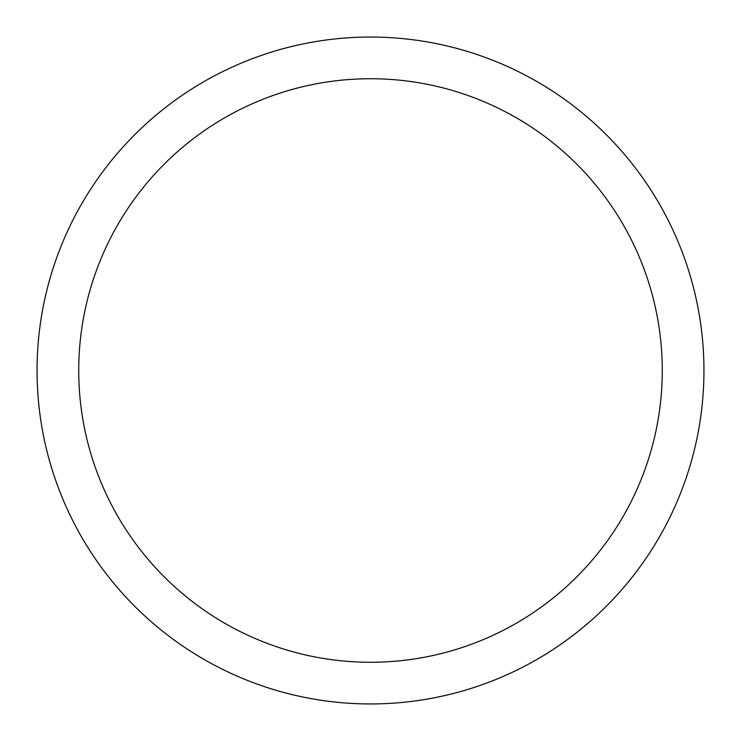 <?xml version="1.0" encoding="UTF-8"?>
<svg xmlns="http://www.w3.org/2000/svg" width="741" height="741" viewBox="0 0 741 741"><rect width="100%" height="100%" fill="white"/><g stroke="black" fill="none" stroke-linecap="round" stroke-linejoin="round"><path stroke-width="1.11" d="M37.05 370.5A333.45 333.45 0 0 0 370.5 703.95A333.45 333.45 0 0 0 703.95 370.5A333.45 333.45 0 0 0 370.5 37.05A333.45 333.45 0 0 0 37.05 370.5M662.269 370.5A291.769 291.769 0 0 1 370.5 662.269A291.769 291.769 0 0 1 78.731 370.5A291.769 291.769 0 0 1 370.5 78.731A291.769 291.769 0 0 1 662.269 370.5"/></g></svg>
